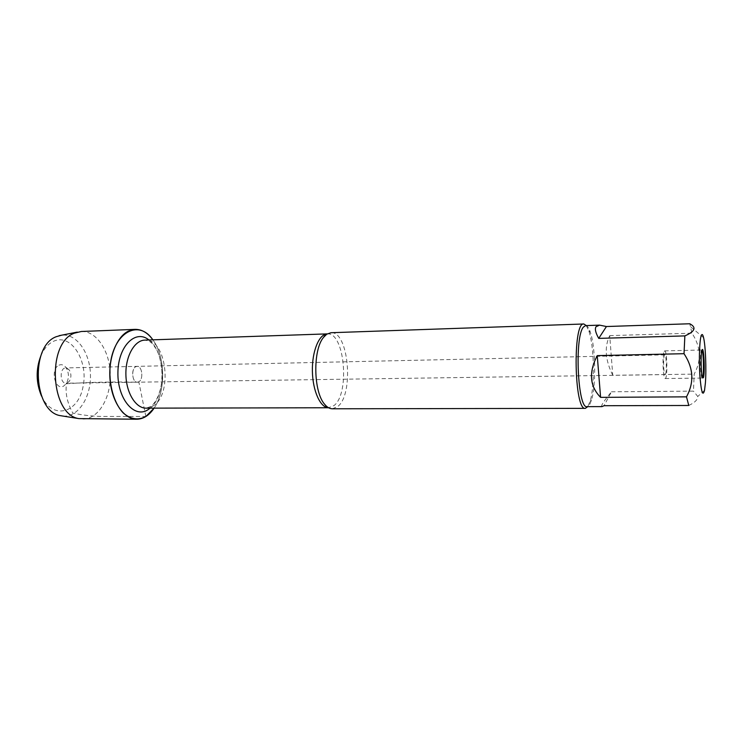 <?xml version="1.0" encoding="UTF-8"?>
<svg xmlns="http://www.w3.org/2000/svg" width="743" height="743" viewBox="0 0 743 743"><rect width="100%" height="100%" fill="white"/><g stroke="black" fill="none" stroke-linecap="round" stroke-linejoin="round"><path stroke-width="0.56" stroke-dasharray="3.71 2.79" d="M665.57 374.101C666.982 371.221 666.313 354.318 664.79 354.829L664.4 355.265C662.96 357.968 663.629 375.159 665.152 374.583L665.57 374.101M138.811 381.791L137.381 382.19C131.427 382.691 131.121 366.095 137.102 366.373C142.229 365.872 143.724 379.422 138.811 381.791C143.724 379.422 142.229 365.872 137.102 366.373L135.746 366.745C130.787 368.983 132.254 382.701 137.381 382.19L138.811 381.791M332.325 408.789L337.684 406.579C354.225 394.319 348.653 330.728 330.951 332.725M152.872 339.839C165.392 356.603 166.014 390.929 154.117 408.13C166.014 390.929 165.392 356.603 152.872 339.839M586.311 325.583L588.809 330.858C594.279 346.201 595.004 385.766 590.091 401.294L587.778 406.653M601.988 406.616C600.465 406.291 603.622 401.35 611.461 391.793L604.068 405.715M611.461 391.793L693.47 391.134L694.185 374.119C701.652 360.429 700.909 346.786 691.947 333.18L689.764 323.762M688.789 405.483C694.872 402.567 697.863 399.548 697.751 396.446L693.47 391.134M612.752 375.299C605.257 360.114 604.245 346.897 609.724 335.622L612.752 375.299L694.185 374.119M609.724 335.622L691.947 333.18M585.568 325.61C587.267 325.638 588.846 327.83 590.323 332.195C595.561 346.907 596.248 385.004 591.558 399.901L589.793 404.331L587.035 406.653M702.469 377.834L701.782 377.555C700.296 374.658 699.887 353.854 701.262 350.612L701.968 350.232M664.158 351.467L664.706 350.872C667.195 350.222 667.725 379.097 665.208 378.54C663.081 379.367 662.134 355.2 664.158 351.467M67.594 382.831L69.378 381.205C71.477 377.37 71.402 373.58 69.173 369.828L65.802 367.924C59.431 367.674 59.728 383.704 66.081 383.221L67.594 382.831M58.976 365.184C61.539 364.089 63.852 364.832 65.923 367.423C69.136 372.8 69.238 378.233 66.211 383.732L63.657 386.072C55.047 391.162 50.013 368.983 58.976 365.184M40.8 355.962C43.958 348.681 48.23 343.786 53.626 341.26C71.421 332.966 88.751 361.432 82.975 387.066C78.099 413.266 52.558 420.334 41.524 396.093M81.331 331.489C96.739 330.849 110.02 351.569 110.317 374.769C110.865 397.96 98.345 419.154 82.919 419.08M62.979 416.071C78.145 417.473 91.008 397.412 90.46 375.131C90.2 352.841 76.622 333.263 61.52 335.214M145.869 416.507L138.904 382.227L124.155 382.004C104.113 381.93 84.888 382.506 66.48 383.75C65.161 393.233 67.279 403.012 72.823 413.099C82.399 415.142 92.011 416.256 101.661 416.433L145.869 416.507M327.236 333.886L327.366 333.886C344.687 331.935 350.129 393.744 333.932 405.622L328.564 407.749M152.696 406.18C173.184 395.211 166.683 338.074 144.876 340.108C152.482 341.613 152.835 344.501 156.141 348.913L158.593 354.049C161.268 362.445 162.438 371.156 162.113 380.184C160.293 393.103 156.541 401.889 150.848 406.523L146.111 408.148L152.696 406.18M148.934 339.978C165.68 351.866 166.478 395.647 150.17 408.139M664.79 354.829L65.802 367.924M665.152 374.583L66.081 383.221M703.584 337.703L690.749 326.855M704.54 390.289L697.761 396.456M590.323 332.195L588.809 330.858M591.558 399.901L590.091 401.294M701.782 377.555L702.506 377.936M701.29 350.529L702.005 350.12M665.208 378.54L702.2 378.057M664.706 350.872L701.689 350.009M69.173 369.828L65.923 367.423M69.378 381.205L66.211 383.732"/><path stroke-width="1.11" d="M583.812 323.985L330.951 332.725L326.744 334.201L323.567 337.331C312.654 349.972 313.416 392.211 324.784 404.452C327.189 407.331 329.706 408.771 332.325 408.789L585.345 408.353C574.172 411.083 572.547 321.654 583.812 323.985L586.311 325.583M145.869 416.507C138.198 420.547 130.629 419.358 123.171 412.913C113.948 403.18 108.636 384.456 110.122 366.076C113.224 332.362 138.709 318.738 152.872 339.839C147.736 332.79 141.82 329.298 135.124 329.372L128.493 331.081C116.382 336.765 107.949 358.785 110.122 380.667C112.174 402.567 124.267 419.396 136.758 419.238C143.445 419.071 149.232 415.365 154.117 408.13L145.869 416.507M587.778 406.653L585.345 408.353M703.407 377.732L702.506 377.936C700.983 374.955 700.575 353.538 701.968 350.213L702.005 350.12C703.788 344.65 705.2 372.754 703.407 377.732M701.216 335.678C699.544 340.099 698.857 359.445 699.85 375.169C701.188 391.951 702.748 396.994 704.54 390.289L705.395 382.998C706.463 369.29 705.534 345.653 703.584 337.703C702.785 334.322 701.996 333.644 701.216 335.678M597.251 355.618C588.577 372.354 589.691 386.276 600.595 397.356L597.251 355.618L684.024 353.696C693.525 368.11 694.343 382.496 686.476 396.846L688.789 405.483L604.068 405.715L601.988 406.616L587.035 406.653C577.794 409.43 574.358 337.053 583.376 327.124L585.568 325.61L599.582 325.137L596.044 326.706C594.66 328.824 595.552 332.725 598.728 338.39L606.437 326.53L599.582 325.137M600.595 397.356L686.476 396.846M606.437 326.53L689.764 323.762C696.693 327.394 695.058 331.443 684.86 335.901L684.024 353.696M598.728 338.39L684.86 335.901M701.968 350.232C703.63 352.228 704.058 375.772 702.469 377.834M41.524 396.093C35.98 382.812 35.738 369.429 40.8 355.962M136.758 419.238L78.897 418.606C50.348 414.77 46.41 343.09 74.365 333.17L81.331 331.489L135.124 329.372M61.52 335.214L56.319 336.681C29.896 345.987 33.574 412.003 60.573 415.69L62.979 416.071M327.236 333.886L144.876 340.108C134.557 340.257 125.493 356.148 125.892 374.491C126.152 392.833 135.793 408.381 146.111 408.148L328.573 407.758C320.4 407.842 312.692 390.957 312.385 371.101C311.976 351.244 319.063 334.099 327.236 333.895C326.242 333.923 325.025 335.065 323.567 337.331M150.17 408.139L147.959 409.755C134.353 418.848 117.31 398.87 117.914 372.466C118.146 346.043 135.672 328.898 148.934 339.978M328.564 407.749C327.589 407.758 326.326 406.662 324.784 404.452M60.573 415.69L78.897 418.606M59.124 335.678L77.328 332.102"/></g></svg>
